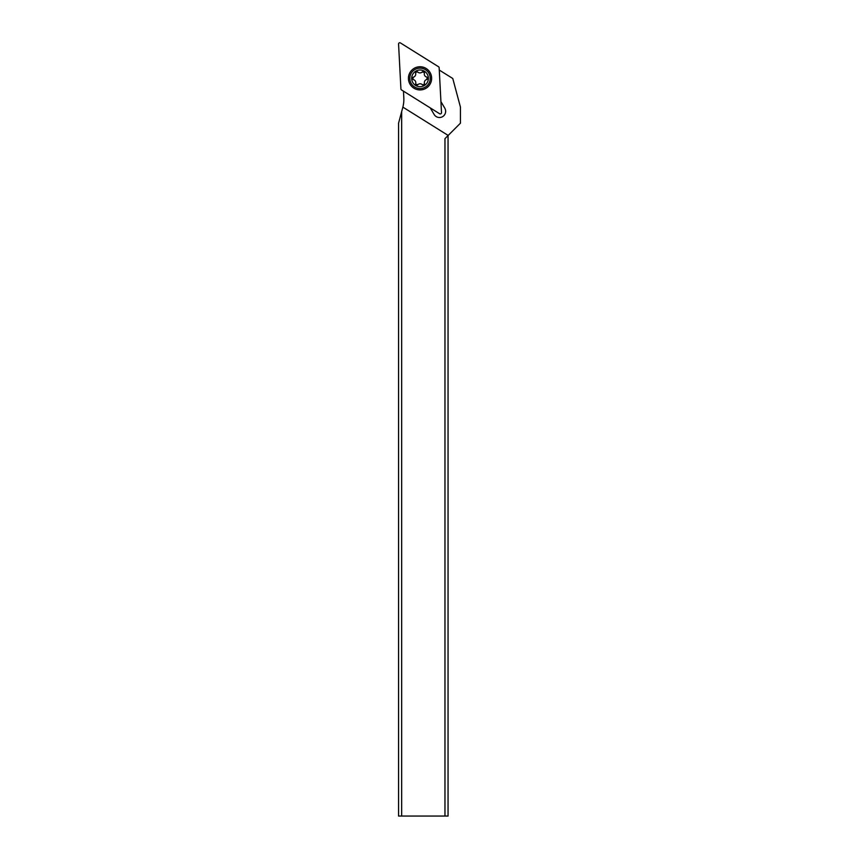 <?xml version="1.0" encoding="UTF-8"?>
<svg xmlns="http://www.w3.org/2000/svg" width="859" height="859" viewBox="0 0 859 859"><rect width="100%" height="100%" fill="white"/><g stroke="black" fill="none" stroke-linecap="round" stroke-linejoin="round"><path stroke-width="1.29" d="M439.604 113.732L401.497 89.927A1.235 1.235 0 0 1 400.917 88.939L398.565 44.067A1.235 1.235 0 0 1 400.466 42.95L438.573 66.766A1.235 1.235 0 0 1 439.153 67.743L441.505 112.615A1.235 1.235 0 0 1 439.604 113.732L401.497 89.927A1.235 1.235 0 0 1 400.917 88.939L398.565 44.067A1.235 1.235 0 0 1 400.466 42.95L438.573 66.766A1.235 1.235 0 0 1 439.153 67.743L441.505 112.615A1.235 1.235 0 0 1 439.604 113.732M425.924 88.337A11.597 11.597 0 0 0 430.026 72.457A11.597 11.597 0 0 0 414.145 68.344A11.597 11.597 0 0 0 410.044 84.225A11.597 11.597 0 0 0 425.924 88.337M401.658 111.638L398.565 123.181L398.565 816.05L401.658 816.05L401.658 111.638L402.807 107.386A30.935 30.935 0 0 0 402.871 107.128L448.173 135.443L444.962 138.653L444.962 816.05L448.054 816.05L448.054 135.561M444.962 816.05L401.658 816.05M402.871 107.128A30.935 30.935 0 0 0 403.816 97.754L403.472 91.151M448.173 135.443L460.435 123.181L460.435 107.096L452.768 78.491L439.271 70.062M430.262 107.89L434.128 114.462A6.185 6.185 0 0 0 444.833 114.387A6.185 6.185 0 0 0 444.79 108.18L440.925 101.609M428.834 73.165A10.211 10.211 0 0 1 425.216 87.135A10.211 10.211 0 0 1 411.236 83.527A10.211 10.211 0 0 1 414.854 69.547A10.211 10.211 0 0 1 428.834 73.165M427.234 74.099A8.354 8.354 0 0 1 424.271 85.535A8.354 8.354 0 0 1 412.835 82.582A8.354 8.354 0 0 1 415.799 71.147A8.354 8.354 0 0 1 427.234 74.099M424.357 73.294A1.331 1.331 0 0 0 422.134 72.038A3.125 3.125 0 0 1 417.828 72.07A1.331 1.331 0 0 0 415.616 73.38A3.125 3.125 0 0 1 413.501 77.117A1.331 1.331 0 0 0 413.523 79.683A3.125 3.125 0 0 1 415.713 83.387A1.331 1.331 0 0 0 417.936 84.644A3.125 3.125 0 0 1 422.241 84.611A1.331 1.331 0 0 0 424.453 83.312A3.125 3.125 0 0 1 426.569 79.565A1.331 1.331 0 0 0 426.547 76.999A3.125 3.125 0 0 1 424.357 73.294L424.206 72.317L422.134 72.038M417.828 72.07L416.239 71.898L415.616 73.369M413.501 77.117L412.739 79.071L413.523 79.683M415.863 84.365L415.713 83.387L415.863 84.365L417.936 84.644M422.241 84.611L423.831 84.783L424.453 83.312M426.569 79.565L427.331 77.611L426.547 76.999L427.331 77.611"/></g></svg>
